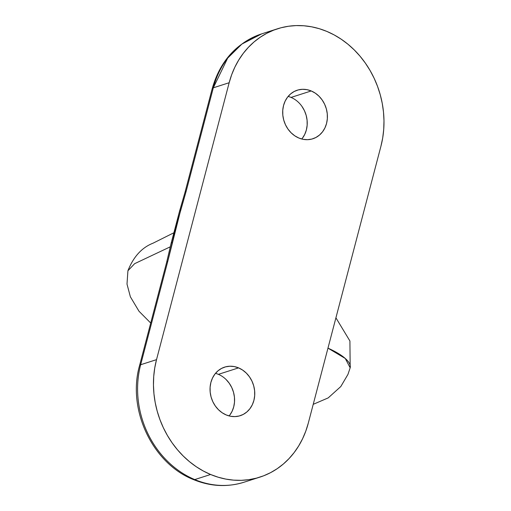 <?xml version="1.0" encoding="UTF-8"?>
<svg xmlns="http://www.w3.org/2000/svg" width="511" height="511" viewBox="0 0 511 511"><rect width="100%" height="100%" fill="white"/><g stroke="black" fill="none" stroke-linecap="round" stroke-linejoin="round"><path stroke-width="0.77" d="M238.573 367.875A25.505 22.024 -107.8 0 1 254.753 392.614A25.505 22.024 -107.8 0 1 240.183 415.705A25.505 22.024 -107.8 0 1 226.22 414.951L230.538 416.261L234.919 416.606L239.205 415.986L243.236 414.427L246.845 411.975L249.898 408.736L252.281 404.833L253.897 400.413L254.689 395.648L254.625 390.723L253.705 385.824L251.968 381.136L249.477 376.843L246.328 373.113L242.648 370.085L238.573 367.875L234.262 366.572L229.873 366.227L225.587 366.847L221.563 368.405L217.954 370.852L214.895 374.09L212.519 377.999L210.896 382.413L210.104 387.178L210.174 392.109L211.088 397.009L212.832 401.697L215.316 405.99L218.465 409.72L222.144 412.747L226.22 414.951A25.505 22.024 -107.8 0 1 210.047 390.219A25.505 22.024 -107.8 0 1 224.61 367.128A25.505 22.024 -107.8 0 1 238.573 367.875L218.389 374.346L238.573 367.875M229.132 415.941A25.505 22.024 72.2 0 0 218.389 374.346A25.505 22.024 72.2 0 0 215.482 373.362M311.225 90.952A25.505 22.024 -107.8 0 1 327.398 115.69A25.505 22.024 -107.8 0 1 312.834 138.781A25.505 22.024 -107.8 0 1 298.871 138.027L303.183 139.337L307.571 139.682L311.857 139.062L315.881 137.497L319.49 135.051L322.55 131.812L324.926 127.91L326.548 123.49L327.34 118.724L327.27 113.8L326.357 108.9L324.619 104.212L322.128 99.92L318.979 96.189L315.3 93.162L311.225 90.952L306.907 89.649L302.525 89.304L298.239 89.917L294.208 91.482L290.599 93.928L287.546 97.167L285.164 101.069L283.548 105.49L282.755 110.255L282.819 115.186L283.739 120.085L285.477 124.773L287.968 129.066L291.117 132.796L294.796 135.824L298.871 138.027A25.505 22.024 -107.8 0 1 282.692 113.295A25.505 22.024 -107.8 0 1 297.261 90.204A25.505 22.024 -107.8 0 1 311.225 90.952L291.04 97.422L311.225 90.952M301.784 139.018A25.505 22.024 72.2 0 0 291.04 97.422A25.505 22.024 72.2 0 0 288.127 96.438M244.584 482.039A90.019 77.723 -107.8 0 1 194.742 479.58A9 3.654 112.7 0 1 193.394 479.548A9 3.654 -67.3 0 0 194.742 479.58A90.019 77.723 72.2 0 0 244.028 482.218C227.248 487.398 210.385 486.517 193.445 479.574C152.431 463.528 127.003 409.407 139.541 365.627A9 2.696 14.7 0 1 140.659 364.733L156.519 359.648L229.164 82.725A90.019 77.723 -107.8 0 1 277.562 28.776A90.019 77.723 -107.8 0 1 358.716 54.658A90.019 77.723 -107.8 0 1 380.925 146.255L308.28 423.185A90.019 77.723 -107.8 0 1 259.882 477.133A90.019 77.723 -107.8 0 1 210.602 474.495L194.742 479.58L210.602 474.495A90.019 77.723 -107.8 0 1 156.519 359.648L140.659 364.733A90.019 77.723 72.2 0 0 194.742 479.58A90.019 77.723 -107.8 0 1 140.659 364.733L167.755 261.466L140.659 364.733A9 2.696 -165.3 0 0 139.529 365.665M335.919 317.823L349.92 340.997L350.169 367.799A51.011 15.273 -165.3 0 0 327.966 348.132L345.264 358.467L350.169 367.799L347.946 374.403L340.805 386.54L328.196 397.903L313.224 404.335M150.713 323.041L139.005 311.25L130.375 296.814L127.003 284.084L127.916 270.773L134.642 263.67L170.335 246.794L134.642 263.67L127.916 270.773C133.46 256.752 141.854 247.548 153.096 243.159L173.599 232.907M229.714 415.213L232.096 411.304L233.712 406.89L234.504 402.125L234.44 397.194L233.521 392.295L231.783 387.606L229.292 383.314L226.149 379.584M212.18 88.742A9 2.696 14.7 0 1 213.311 87.809L229.164 82.725L213.311 87.809L186.215 191.082L176.123 226.552L167.755 261.466L180.581 210.596L186.215 191.082L213.311 87.809L227.682 58.101L241.907 44.061L261.702 33.86A90.019 77.723 72.2 0 0 213.311 87.809A9 2.696 -165.3 0 0 212.193 88.703C220.062 61.071 236.567 42.79 261.702 33.86L277.562 28.776M380.925 146.255L308.28 423.185L305.776 431.169L302.569 438.777L298.686 445.931L294.164 452.554L289.041 458.591L283.381 463.982L277.23 468.676L270.638 472.624L263.689 475.786L256.433 478.143L248.946 479.657L241.301 480.327L233.565 480.136L225.824 479.094L218.146 477.204L210.602 474.495L203.269 470.982L196.218 466.703L189.517 461.695L183.225 456.01L177.406 449.712L172.118 442.845L167.41 435.481L163.328 427.701L159.917 419.563L157.196 411.157L155.203 402.566L153.952 393.86L153.46 385.134L153.722 376.466L154.744 367.946L156.519 359.648L229.164 82.725L231.668 74.734L234.875 67.126L238.758 59.979L243.281 53.355L248.403 47.312L254.063 41.921L260.22 37.233L266.806 33.285L273.755 30.117L281.012 27.766L288.498 26.253L296.144 25.582L303.879 25.774L311.621 26.815L319.298 28.699L326.842 31.414L334.175 34.927L341.227 39.206L347.934 44.214L354.219 49.893L360.038 56.197L365.327 63.064L370.034 70.422L374.116 78.209L377.527 86.346L380.248 94.746L382.241 103.343L383.493 112.05L383.985 120.775L383.723 129.443L382.701 137.964L380.925 146.255M302.365 138.289L304.748 134.38L306.364 129.966L307.156 125.201L307.092 120.27L306.172 115.371L304.435 110.683L301.944 106.39M212.193 88.703L185.097 191.976A9 2.696 14.7 0 1 186.215 191.082A9 2.696 -165.3 0 0 185.091 192.015M185.097 191.976L179.546 211.19A9 2.082 16.6 0 1 180.581 210.596A9 2.082 -163.4 0 0 179.54 211.209L171.07 243.511A9 3.29 12.7 0 1 172.264 242.31A9 3.29 -167.3 0 0 171.064 243.536L166.631 262.354A9 2.696 -165.3 0 1 167.755 261.466A9 2.696 14.7 0 0 166.624 262.392M244.028 482.218L259.882 477.133M139.541 365.627L166.631 262.354"/></g></svg>
